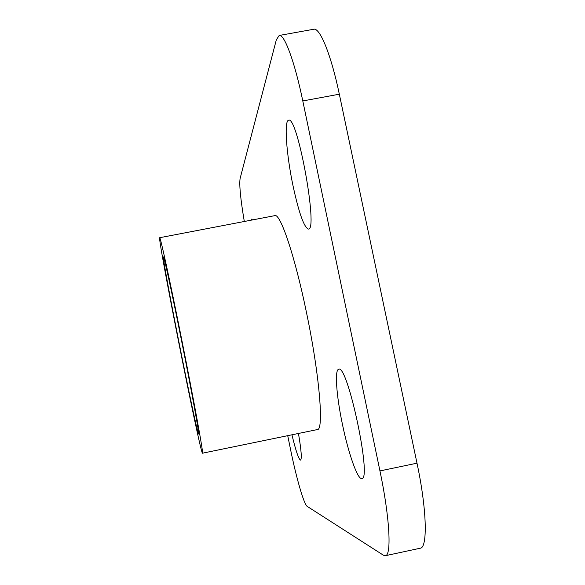 <?xml version="1.0" encoding="UTF-8"?>
<svg xmlns="http://www.w3.org/2000/svg" width="585" height="585" viewBox="0 0 585 585"><rect width="100%" height="100%" fill="white"/><g stroke="black" fill="none" stroke-linecap="round" stroke-linejoin="round"><path stroke-width="0.88" d="M244.303 221.488C240.523 198.929 239.126 184.582 240.121 178.44L276.325 39.853L279.169 35.48C284.295 33.74 294.643 61.432 302.796 100.949L379.95 470.925C389.712 517.14 391.76 555.64 385.369 555.706L383.424 555.216L307.169 506.354C304.017 504.65 296.251 477.667 290.591 449.69L287.725 435.671M342.305 423.708C336.426 395.731 334.51 369.742 338.664 369.296C347.431 363.395 372.228 479.971 361.801 478.545C357.618 479.875 348.229 452.783 342.305 423.708M292.99 185.62C286.445 154.659 283.908 120.554 288.602 120.247C297.465 115.077 318.467 231.258 308.39 229.049C304.024 227.382 298.891 212.903 292.99 185.62M251.031 220.201L251.608 219.112L252.552 219.909M298.452 433.463C301.268 449.997 301.97 458.874 300.558 460.103C298.694 459.291 295.82 450.859 291.937 434.801M159.683 237.707L274.848 215.638C280.281 212.933 294.972 256.252 306.598 313.099C319.571 375.175 324.061 430.502 317.355 429.573L202.49 453.199C200.37 454.245 157.321 237.561 159.683 237.707C160.188 235.938 169.935 280.559 181.379 337.918C193.927 400.601 203.843 455.254 202.49 453.199M385.369 555.706L420.227 548.225C427.825 547.896 426.853 509.257 416.995 463.181L339.329 94.2C331.132 54.785 319.885 27.327 313.721 29.25L279.169 35.48M181.291 339.38C171.661 291.096 163.478 253.744 163.434 257.188C162.301 260.698 196.129 430.955 198.52 433.77C200.077 437.595 191.821 391.965 181.291 339.38M339.329 94.2L302.796 100.949M416.995 463.181L379.95 470.925"/></g></svg>
